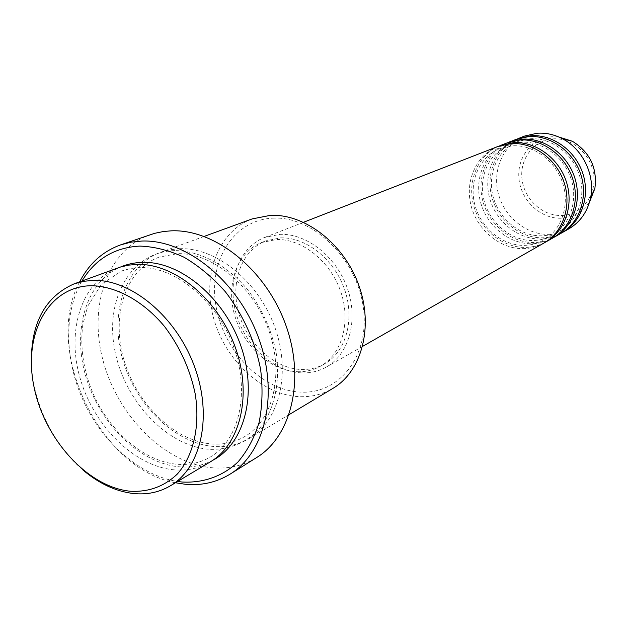 <?xml version="1.0" encoding="UTF-8"?>
<svg xmlns="http://www.w3.org/2000/svg" width="627" height="627" viewBox="0 0 627 627"><rect width="100%" height="100%" fill="white"/><g stroke="black" fill="none" stroke-linecap="round" stroke-linejoin="round"><path stroke-width="0.47" stroke-dasharray="3.13 2.35" d="M497.963 146.452C476.269 154.877 464.725 181.148 471.049 205.609C477.186 230.117 500.08 249.17 523.482 248.629C530.818 248.457 537.66 246.576 544.001 243.01M499.131 146.02C477.954 154.955 467.052 181.093 473.565 205.186C479.898 229.325 502.564 247.939 525.692 247.399C532.566 247.226 539.032 245.557 545.067 242.383M507.118 142.885C485.611 151.232 474.122 177.198 480.337 201.353C486.372 225.548 509.03 244.326 532.205 243.738C539.471 243.55 546.242 241.685 552.536 238.15M508.246 142.462C487.257 151.311 476.387 177.135 482.79 200.938C489.021 224.779 511.444 243.119 534.353 242.539C541.172 242.359 547.583 240.69 553.578 237.531M516.029 139.413C494.703 147.682 483.276 173.35 489.389 197.199C495.33 221.096 517.745 239.6 540.701 238.981C547.896 238.777 554.605 236.92 560.844 233.416M517.126 138.998C496.31 147.753 485.478 173.287 491.772 196.792C497.901 220.343 520.096 238.432 542.794 237.805C549.558 237.617 555.914 235.956 561.855 232.813M273.058 218.157C312.63 215.939 356.481 258.034 363.182 306.587C370.463 355.141 339.56 394.493 300.529 392.102C261.569 390.409 223.337 350.681 215.986 306.015C208.086 261.373 233.369 219.654 273.058 218.157M252.14 218.917C217.922 231.434 201.863 275.535 213.478 317.717C224.819 359.961 261.859 394.877 299.079 396.648C311.337 397.197 322.615 394.438 332.921 388.372M117.766 267.933C81.581 281.217 66.219 330.39 80.068 378.057C93.642 425.804 134.194 466.292 174.141 469.842C187.301 470.955 199.339 468.314 210.241 461.911M179.808 248.707L169.995 249.734L160.708 252.273C125.063 265.339 109.404 312.92 122.531 358.856C135.377 404.854 174.847 443.555 213.995 446.495C226.888 447.412 238.707 444.715 249.444 438.406C279.454 420.85 291.414 372.571 274.704 326.894C258.238 281.155 216.229 247.43 179.808 248.707M301.822 372.893C310.686 373.19 318.877 371.223 326.401 367.007C348.91 354.427 358.581 320.436 347.483 288.639C336.558 256.804 306.822 233.307 280.034 234.341L264.633 237.445C238.926 247.446 226.903 281.17 236.042 313.367C244.961 345.618 273.521 371.905 301.822 372.893M301.289 369.507C309.628 369.765 317.34 367.924 324.418 363.981C345.877 352.092 355.125 319.809 344.631 289.596C334.301 259.343 306.07 236.943 280.59 237.876L265.73 240.886C241.403 250.455 230.031 282.487 238.754 313.069C247.273 343.698 274.438 368.613 301.289 369.507M297.316 371.717C305.678 371.983 313.406 370.149 320.499 366.199C342.005 354.279 351.253 321.878 340.696 291.524C330.319 261.122 301.987 238.605 276.436 239.53L261.545 242.531C237.163 252.125 225.798 284.282 234.569 314.997C243.143 345.751 270.394 370.792 297.316 371.717M150.355 234.639C107.021 249.695 87.984 306.697 103.361 361.716C118.409 416.822 165.301 463.698 212.396 467.781C228.534 469.114 243.276 465.704 256.631 457.553M524.697 136.028C503.567 144.226 492.187 169.596 498.214 193.155C504.053 216.754 526.233 235 548.978 234.341C556.102 234.122 562.756 232.28 568.932 228.8M82.356 469.498C52.778 444.198 32.385 401.421 31.35 362.516M82.004 280.982C63.209 313.132 64.691 361.638 84.316 402.91C104.027 444.151 140.785 475.838 177.59 481.481M175.458 482.759C99.779 469.231 42.526 349.145 79.668 281.829M552.951 138.873C572.216 137.352 591.676 154.634 593.777 175.521C596.167 196.392 580.814 215.014 561.698 215.476C542.606 216.237 524.297 199.339 522.017 179.212C519.454 159.093 533.648 140.087 552.951 138.873M558.602 136.921L551.932 136.757C531.398 138.073 516.342 158.302 519.078 179.667C521.515 201.055 540.944 219.019 561.236 218.235C573.258 217.561 582.702 212.122 589.584 201.902M212.749 460.32C202.497 465.657 191.353 467.82 179.306 466.817C139.993 463.392 100.061 424.181 86.103 377.415C71.901 330.719 85.805 281.852 120.58 266.992M174.674 250.596C131.106 251.654 104.842 298.695 114.647 349.396C123.887 400.128 166.421 446.103 209.191 449.308C227.57 449.927 243.464 444.01 256.866 431.564C273.278 413.663 280.747 384.9 276.319 353.738C271.679 329.786 261.843 308.084 246.795 288.639C226.135 264.516 199.284 250.635 174.674 250.596M512.165 145.848L499.899 148.575C479.577 156.538 468.737 181.344 474.796 204.59C480.682 227.875 502.462 245.902 524.47 245.361C531.296 245.196 537.66 243.464 543.57 240.165C561.455 230.227 570.084 205.413 562.591 182.88C555.24 160.308 533.028 144.335 512.165 145.848M521.162 142.274L509.006 144.986C488.864 152.878 478.064 177.402 484.02 200.35C489.812 223.337 511.358 241.105 533.169 240.525C539.925 240.345 546.235 238.621 552.089 235.352C569.825 225.493 578.4 200.977 571.032 178.75C563.791 156.484 541.838 140.746 521.162 142.274M529.917 138.794L517.878 141.49C497.901 149.32 487.155 173.554 493.01 196.22C498.708 218.917 520.026 236.426 541.634 235.815C548.335 235.619 554.582 233.902 560.389 230.665C577.969 220.884 586.496 196.659 579.238 174.729C572.106 152.761 550.404 137.258 529.917 138.794M140.283 267.549L130.722 268.466L121.716 270.919L101.488 284.258L87.796 306.062L82.827 324.668C79.99 346.653 83.203 369.146 92.459 392.149C109.012 431.164 143.701 461.245 176.798 464.239C189.08 465.289 200.279 462.867 210.413 456.958C239.091 440.42 250.471 392.761 233.605 346.778C216.973 300.764 175.317 266.647 140.283 267.549M159.227 257.078C125.768 269.43 110.963 314.942 123.77 359.381C136.31 403.851 174.51 441.142 211.636 443.955C223.714 444.849 234.764 442.372 244.781 436.533C273.137 420.145 284.658 373.888 268.505 329.583C252.579 285.238 212.044 252.571 177.551 253.676L159.227 257.078M362.672 346.339L326.401 367.007M324.418 363.981L320.499 366.199M289.125 414.627L249.444 438.406M204.167 236.418L160.708 252.273M265.73 240.886L261.545 242.531M303.523 222.279L264.633 237.445"/><path stroke-width="0.94" d="M362.672 346.339L544.001 243.01C562.983 232.351 572.012 206.103 564.112 182.457C556.353 158.764 532.974 141.976 510.825 143.599L497.963 146.452L303.523 222.279M545.067 242.383L546.156 241.779C565.092 231.144 574.113 204.982 566.244 181.407C558.508 157.8 535.199 141.075 513.105 142.705L499.131 146.02M546.156 241.779L552.536 238.15C571.346 227.585 580.328 201.651 572.545 178.319C564.903 154.947 541.791 138.418 519.854 140.048L507.118 142.885L500.275 145.55M553.578 237.531L554.629 236.951C573.399 226.41 582.373 200.554 574.614 177.308C567.004 154.015 543.962 137.54 522.079 139.178L508.246 142.462M554.629 236.951L560.844 233.416C579.489 222.938 588.416 197.317 580.751 174.298C573.219 151.24 550.373 134.946 528.647 136.592L516.029 139.413L509.367 142.008M561.855 232.813L562.881 232.249C581.488 221.801 590.407 196.251 582.765 173.311C575.265 150.323 552.481 134.1 530.81 135.745L517.126 138.998M130.118 491.215C148.466 492.266 164.211 486.528 177.355 474.012C193.398 455.931 200.311 426.431 195.263 394.164C190.153 369.342 179.871 346.739 164.431 326.353C143.293 301.031 116.175 286.202 91.62 285.716C48.177 286.022 23.081 334.019 33.913 386.373C44.172 438.751 87.412 486.936 130.118 491.215M31.35 362.516C31.037 322.834 45.277 296.618 74.088 283.866L83.681 281.288L93.846 280.355C131.654 279.587 176.289 316.76 194.448 366.458C212.859 416.101 201.267 467.789 170.372 485.807C159.313 492.297 147.086 494.875 133.676 493.543C115.776 491.482 98.666 483.464 82.356 469.498M289.125 414.627L332.921 388.372C361.708 371.482 373.802 326.918 358.84 285.41C344.113 243.84 305.043 213.658 270.386 215.359L252.14 218.917L204.167 236.418M177.59 481.481L182.026 482.014C203.109 483.19 222.632 476.387 237.962 461.981C247.297 451.064 254.35 437.858 259.123 422.339C262.384 405.802 262.893 388.246 260.652 369.664C255.314 341.637 242.9 314.276 225.211 291.579C212.616 277.471 198.939 266.052 184.181 257.305C169.18 250.353 154.391 246.615 139.821 246.082C114.49 247.469 95.218 259.108 82.004 280.982M79.668 281.829C89.018 263.693 102.695 251.364 120.705 244.843L131.004 242.163L141.851 241.042C185.639 239.255 237.272 280.394 258.175 336.77C279.36 393.066 265.707 452.482 230.038 474.169C216.534 482.398 201.604 485.768 185.247 484.263L175.458 482.759M170.372 485.807L210.241 461.911C240.721 444.104 252.532 394.117 234.984 346.472C217.687 298.773 174.353 263.356 137.211 264.39L128.613 265.135L120.4 267.047L74.088 283.866M230.038 474.169L256.631 457.553C291.908 436.078 305.678 378.073 285.191 323.399C264.978 268.646 214.442 228.879 171.242 230.838L163.545 231.496L154.65 233.322L120.705 244.843M562.881 232.249L568.932 228.8C580.367 222.021 587.593 211.636 590.603 197.646C595.297 175.294 582.875 149.234 562.544 138.81C554.354 134.515 545.913 132.658 537.206 133.23L524.697 136.028L518.216 138.559M589.584 201.902L594.874 188.468C597.437 167.934 589.936 152.204 572.373 141.263L558.602 136.921M120.58 266.992C127.461 264.069 134.844 262.525 142.737 262.36C180.333 261.247 224.145 297.574 240.846 345.916C257.83 394.203 244.42 443.987 212.749 460.32M590.603 197.646L594.874 188.468C597.468 167.926 589.968 152.189 572.373 141.263L562.544 138.81"/></g></svg>
